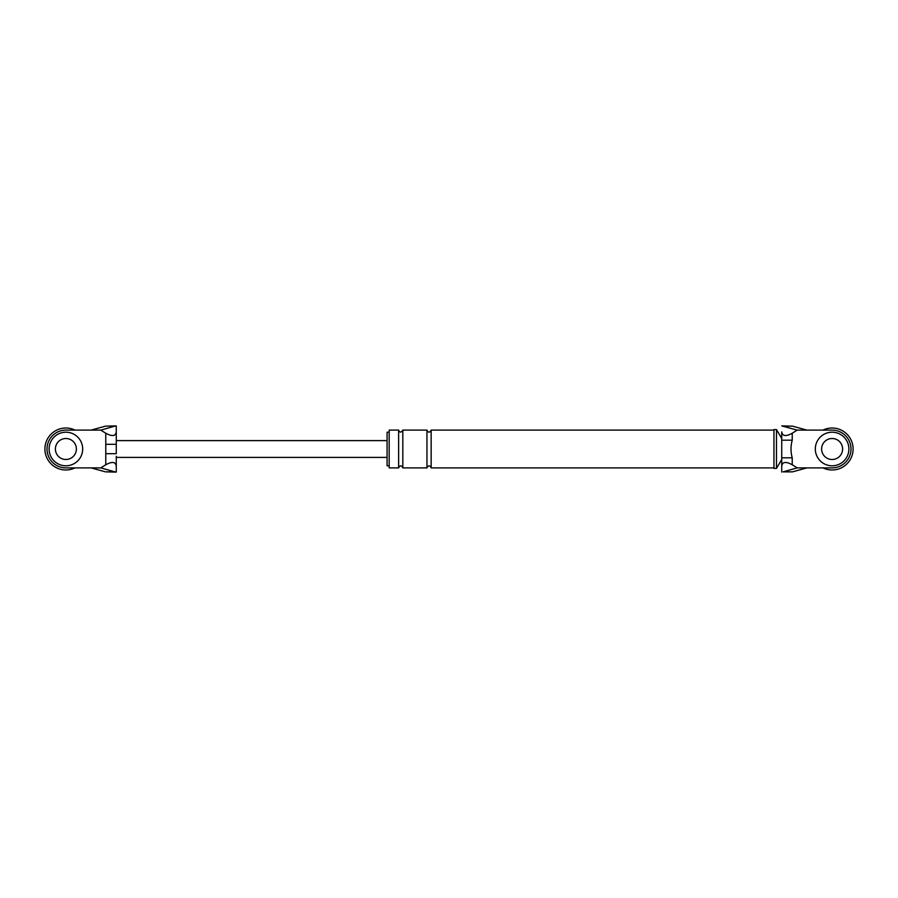 <?xml version="1.0" encoding="UTF-8"?>
<svg xmlns="http://www.w3.org/2000/svg" width="898" height="898" viewBox="0 0 898 898"><rect width="100%" height="100%" fill="white"/><g stroke="black" fill="none" stroke-linecap="round" stroke-linejoin="round"><path stroke-width="1.35" d="M822.961 430.108A20.991 20.991 0 0 1 853.1 449A20.991 20.991 0 0 1 822.961 467.892M75.039 467.892A20.991 20.991 0 0 1 44.9 449A20.991 20.991 0 0 1 75.039 430.108M848.902 449A16.793 16.793 0 0 0 832.109 432.207A16.793 16.793 0 0 0 815.317 449A16.793 16.793 0 0 0 832.109 465.793A16.793 16.793 0 0 0 848.902 449M821.614 449A10.495 10.495 0 0 0 832.109 459.495A10.495 10.495 0 0 0 842.605 449A10.495 10.495 0 0 0 832.109 438.505A10.495 10.495 0 0 0 821.614 449M82.683 449A16.793 16.793 0 0 0 65.891 432.207A16.793 16.793 0 0 0 49.098 449A16.793 16.793 0 0 0 65.891 465.793A16.793 16.793 0 0 0 82.683 449M55.395 449A10.495 10.495 0 0 0 65.891 459.495A10.495 10.495 0 0 0 76.386 449A10.495 10.495 0 0 0 65.891 438.505A10.495 10.495 0 0 0 55.395 449M792.485 471.854L806.92 467.892L832.109 467.892A18.892 18.892 0 0 0 851.001 449A18.892 18.892 0 0 0 832.109 430.108L797.222 430.108L792.227 433.229L792.227 440.188C790.61 446.093 790.61 451.963 792.227 457.812L792.227 464.771L797.222 467.892L783.09 471.854L792.485 471.854L783.09 471.854M806.92 467.892L797.222 467.892M783.09 426.146L792.485 426.146L781.731 425.91L797.222 430.108M806.92 430.108L792.485 426.146M792.227 464.771C785.896 461.314 782.394 461.763 781.731 466.118L781.731 472.067M781.731 466.118L781.731 431.882C782.394 436.237 785.896 436.686 792.227 433.229M398.622 467.892L389.171 467.892L389.171 430.108L398.622 430.108L398.622 467.892C400.048 465.175 401.451 465.175 402.82 467.892L402.82 430.108L426.954 430.108L426.954 467.892C428.357 465.164 429.76 465.164 431.152 467.892L431.152 430.108L773.964 430.108M781.731 459.495L776.478 468.419L773.964 468.419L773.964 429.581L776.478 429.581L781.731 438.505M389.171 465.793L387.072 465.793L387.072 432.207L389.171 432.207M781.731 440.188L792.227 440.188M781.731 457.812L792.227 457.812M776.478 468.419L776.478 429.581M100.778 467.892L114.91 471.854L105.515 471.854L91.08 467.892L100.778 467.892L105.773 464.771L105.773 453.692L116.269 453.692L116.269 425.933L105.515 426.146L116.269 425.91L116.269 432.365M105.773 453.692L105.773 433.229L100.778 430.108L114.91 426.146M91.08 467.892L65.891 467.892A18.892 18.892 0 0 1 46.999 449A18.892 18.892 0 0 1 65.891 430.108L100.778 430.108M105.773 444.308L116.269 444.308M116.269 456.274L116.269 466.118C115.606 461.763 112.104 461.314 105.773 464.771M105.515 471.854L116.269 472.09L116.269 466.118M91.08 430.108L105.515 426.146M105.773 433.229C112.104 436.686 115.606 436.237 116.269 431.882M114.91 471.854L116.269 472.067M402.82 467.892L426.954 467.892M431.152 467.892L773.964 467.892M431.152 430.108C429.772 432.814 428.368 432.814 426.954 430.108M402.82 430.108C401.17 432.724 399.767 432.724 398.622 430.108M116.269 457.396L387.072 457.396M116.269 440.604L387.072 440.604"/></g></svg>
